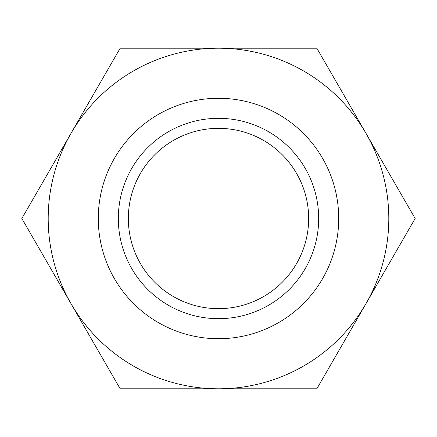 <?xml version="1.0" encoding="UTF-8"?>
<svg xmlns="http://www.w3.org/2000/svg" width="437" height="437" viewBox="0 0 437 437"><rect width="100%" height="100%" fill="white"/><g stroke="black" fill="none" stroke-linecap="round" stroke-linejoin="round"><path stroke-width="0.66" d="M218.5 318.677A100.177 100.177 0 0 0 318.677 218.5A100.177 100.177 0 0 0 218.5 118.323A100.177 100.177 0 0 0 118.323 218.5A100.177 100.177 0 0 0 218.5 318.677A100.177 100.177 0 0 0 318.677 218.5A100.177 100.177 0 0 0 218.5 118.323A100.177 100.177 0 0 0 118.323 218.5A100.177 100.177 0 0 0 218.5 318.677M98.287 218.5A120.213 120.213 0 0 0 218.5 338.713A120.213 120.213 0 0 0 338.713 218.5A120.213 120.213 0 0 0 218.5 98.287A120.213 120.213 0 0 0 98.287 218.5M415.15 218.5L316.825 48.196L218.5 48.196A170.304 170.304 0 0 0 71.013 303.649A170.304 170.304 0 0 0 218.5 388.804L316.825 388.804L365.988 303.649A170.304 170.304 0 0 0 218.5 48.196L120.175 48.196L21.85 218.5L120.175 388.804L218.5 388.804A170.304 170.304 0 0 0 365.988 303.649L415.15 218.5M218.5 308.659A90.159 90.159 0 0 0 308.659 218.5A90.159 90.159 0 0 0 218.5 128.341A90.159 90.159 0 0 0 128.341 218.5A90.159 90.159 0 0 0 218.5 308.659"/></g></svg>
